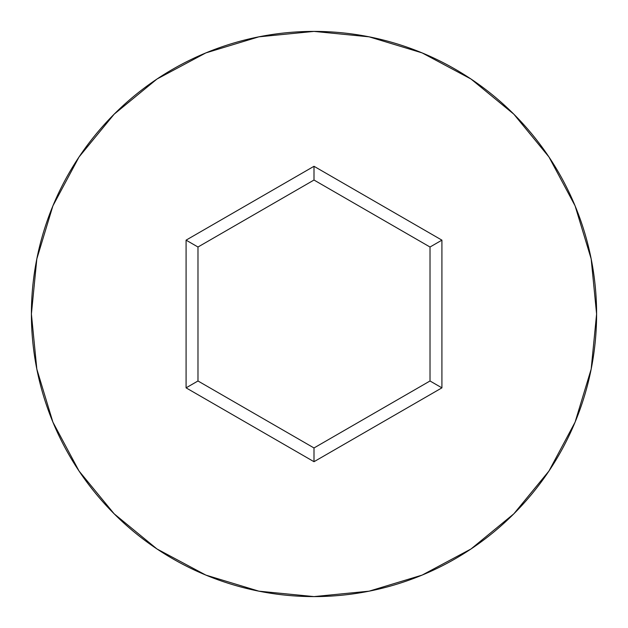 <?xml version="1.0" encoding="UTF-8"?>
<svg xmlns="http://www.w3.org/2000/svg" width="628" height="628" viewBox="0 0 628 628"><rect width="100%" height="100%" fill="white"/><g stroke="black" fill="none" stroke-linecap="round" stroke-linejoin="round"><path stroke-width="0.94" d="M31.4 314A282.6 282.6 0 0 1 314 31.4A282.6 282.6 0 0 1 596.6 314A282.6 282.6 0 0 0 314 31.4A282.6 282.6 0 0 0 31.4 314L36.832 369.131L52.909 422.149L79.026 471.008L114.17 513.83L156.992 548.974L205.851 575.091L258.869 591.168L314 596.6L369.131 591.168L422.149 575.091L471.008 548.974L513.83 513.83L548.974 471.008L575.091 422.149L591.168 369.131L596.6 314L591.168 258.869L575.091 205.851L548.974 156.992L513.83 114.17L471.008 79.026L422.149 52.909L369.131 36.832L314 31.4L258.869 36.832L205.851 52.909L156.992 79.026L114.17 114.17L79.026 156.992L52.909 205.851L36.832 258.869L31.4 314A282.6 282.6 0 0 0 314 596.6A282.6 282.6 0 0 0 596.6 314A282.6 282.6 0 0 1 314 596.6A282.6 282.6 0 0 1 31.4 314M314 461.706L186.084 387.853L186.084 240.147L314 166.294L441.916 240.147L441.916 387.853L314 461.706L441.916 387.853L441.916 240.147L430.015 247.016L430.015 380.984L314 447.96L197.985 380.984L197.985 247.016L314 180.04L430.015 247.016L430.015 380.984L441.916 387.853L430.015 380.984L314 447.96L314 461.706L314 447.96L197.985 380.984L186.084 387.853L314 461.706M430.015 247.016L441.916 240.147L314 166.294L314 180.04L430.015 247.016M314 180.04L314 166.294L186.084 240.147L197.985 247.016L314 180.04M197.985 247.016L186.084 240.147L186.084 387.853L197.985 380.984L197.985 247.016"/></g></svg>
